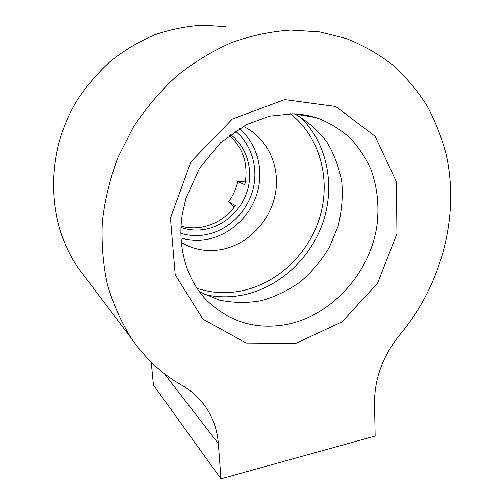 <?xml version="1.0" encoding="UTF-8"?>
<svg xmlns="http://www.w3.org/2000/svg" width="504" height="504" viewBox="0 0 504 504"><rect width="100%" height="100%" fill="white"/><g stroke="black" fill="none" stroke-linecap="round" stroke-linejoin="round"><path stroke-width="0.76" d="M234.31 207.15L228.64 201.814C233.081 195.628 236.143 188.83 237.812 181.415L245.385 181.931M229.433 135.255C243.476 148.478 248.604 165.003 244.818 184.829L237.812 181.415M180.999 226.151C187.671 227.984 194.468 228.337 201.386 227.197C215.315 224.601 226.668 217.413 235.45 205.626L228.64 201.814M218.345 443.614L220.954 478.8L375.14 436.029L374.529 402.728C374.56 378.239 383.071 355.484 400.081 334.48C441.202 285.226 459.799 216.922 446.361 155.289C441.876 137.907 435.424 121.388 427.001 105.733C417.488 90.739 406.161 77.244 393.026 65.243C378.932 54.268 363.409 45.398 346.443 38.625L319.542 31.878L290.783 30.07C271.058 31.399 251.383 35.538 231.746 42.487C212.404 51.03 194.103 62.175 176.835 75.909C160.436 90.978 145.984 107.982 133.472 126.913L118.075 157.065C110.111 178.227 104.857 199.754 102.312 221.64C101.354 243.401 103.062 264.436 107.44 284.747C113.255 304.359 121.325 322.371 131.645 338.776C145.398 358.565 162.137 374.062 181.856 385.264C190.814 390.411 198.248 396.938 204.164 404.857C212.512 416.235 217.243 429.156 218.345 443.614L164.128 373.414M313.595 116.928L313.753 117.281M312.688 117.01L312.064 116.506M180.936 227.386C188.597 230.063 196.478 230.731 204.586 229.402C224.608 226.012 242.084 209.664 247.729 189.372C253.373 169.092 246.557 146.57 230.423 134.511M181.257 242.468C193.523 249.656 206.741 252.05 220.903 249.644C247.477 244.9 270.1 221.571 275.316 194.072C280.608 166.603 267.561 137.737 243.174 126.321M197.001 288.345C211.409 293.013 226.138 293.882 241.189 290.947C277.855 283.588 309.412 253.134 320.191 215.825C330.92 178.542 319.719 136.767 290.386 113.728M294.588 113.841C307.163 120.935 317.841 130.19 326.624 141.624C334.108 153.997 339.167 167.467 341.806 182.02C343.01 196.862 341.756 211.63 338.052 226.34L329.37 247.243C321.558 260.303 311.97 271.763 300.611 281.623C288.452 290.323 275.36 296.68 261.343 300.686C247.073 303.194 232.961 302.967 219.001 300.006L199.414 291.766M291.929 113.747C299.867 113.935 307.522 115.126 314.899 117.312L318.786 118.56C330.548 123.354 341.095 129.944 350.431 138.323C358.917 147.578 365.778 158.023 370.994 169.665C377.584 188.005 379.487 207.226 376.702 227.31C369.048 273.628 332.331 314.477 288.508 324.072C257.393 330.328 230.284 322.585 207.182 300.844L204.366 297.851C186.461 277.817 177.219 246.721 182.284 214.232L185.932 198.343L199.59 168.141L220.544 142.714L246.298 124.671L269.64 116.128L292.969 113.772L314.899 117.312M85.579 277.767L78.284 268.103C46.551 222.503 44.623 153.26 77.162 100.22C86.89 85.529 98.211 72.349 111.113 60.682C124.753 50.041 139.299 41.416 154.76 34.795C170.516 29.402 186.43 26.208 202.495 25.2L226.101 26.674M151.244 362.162L153.418 385.024L220.954 478.8M295.634 343.432L341.964 321.911L377.616 283.135L396.931 233.774L396.421 181.868L375.196 136.408L335.752 106.489L284.666 99.584L232.363 119.032L190.947 161.759L170.434 218.112L175.209 274.768L202.936 319.171L246.229 343.041L295.634 343.432M204.473 294.493C217.161 297.41 229.963 297.587 242.89 295.023C279.5 287.595 311.252 257.991 323.385 221.124C335.431 184.262 326.812 142.185 299.773 116.594M180.823 233.365C188.71 235.733 196.768 236.231 204.989 234.851C226.775 231.109 245.826 213.564 252.384 191.614C258.93 169.672 252.315 145.007 235.349 131.059M180.949 237.938C189.315 240.395 197.852 240.881 206.552 239.406C229.774 235.362 250.06 216.682 257.109 193.303C264.146 169.93 257.242 143.602 239.236 128.596M318.786 118.56L304.322 114.887M131.645 338.776L78.284 268.103M204.164 404.857L200.529 400.378"/></g></svg>
